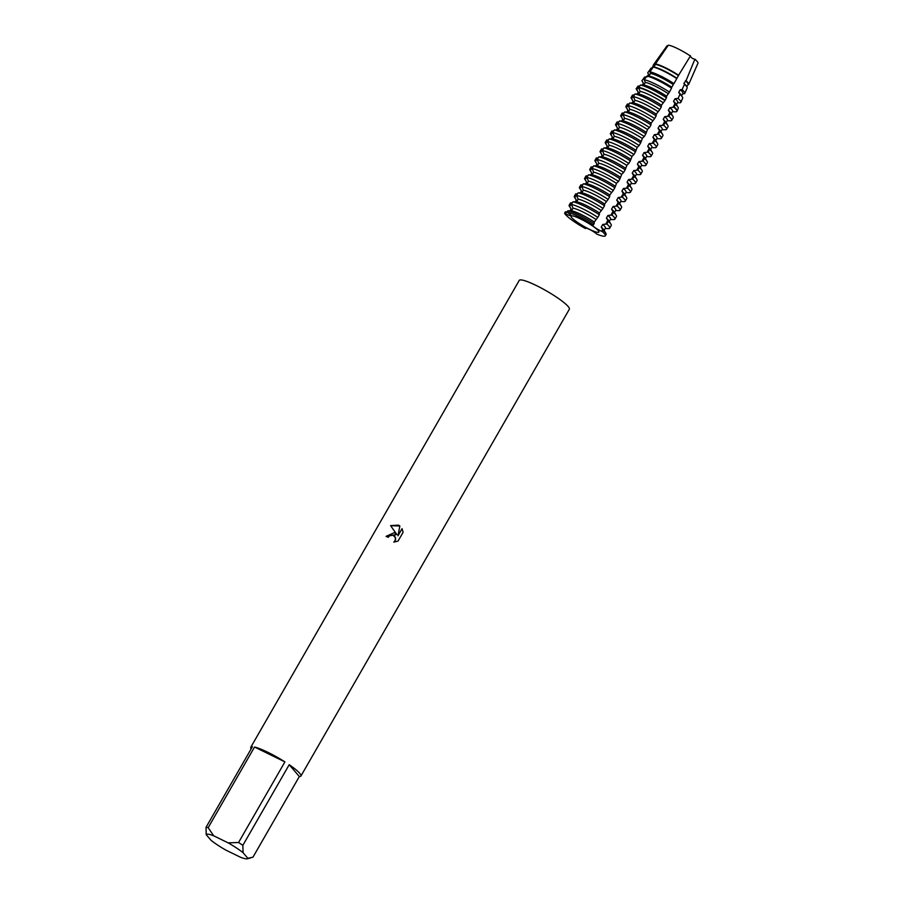 <?xml version="1.0" encoding="UTF-8"?>
<svg xmlns="http://www.w3.org/2000/svg" width="904" height="904" viewBox="0 0 904 904"><rect width="100%" height="100%" fill="white"/><g stroke="black" fill="none" stroke-linecap="round" stroke-linejoin="round"><path stroke-width="1.36" d="M394.189 532.727L396.777 534.467L390.584 525.619L398.551 525.145L399.862 525.992L397.975 535.801L402.065 528.67L403.116 532.275L398.065 541.055L393.839 542.129L395.138 540.739L395.534 537.677L392.833 535.089L389.466 535.88L388.189 537.326A28.905 4.475 -150.1 0 0 386.053 536.366L394.189 532.727M267.912 752.331A28.905 4.475 29.9 0 1 284.918 761.88L238.554 842.517A28.905 4.475 29.9 0 1 242.848 845.342L289.212 764.716A28.905 4.475 29.9 0 1 300.919 776.039A28.905 4.475 29.9 0 1 299.326 776.547L252.962 857.184L247.865 858.314A23.945 3.706 29.9 0 1 247.267 858.8A23.945 3.706 29.9 0 1 240.407 857.207L225.966 850.155A23.945 3.706 29.9 0 1 211.05 840.313L206.236 834.697A23.945 3.706 29.9 0 1 213.706 835.804L208.18 827.668L254.544 747.032A28.905 4.475 29.9 0 1 267.912 752.331M251.165 748.851A28.905 4.475 29.9 0 1 250.803 747.224L519.224 280.421A28.905 4.475 29.9 0 1 536.332 285.528A28.905 4.475 29.9 0 1 569.339 309.236L300.919 776.039M399.862 526.004L390.63 525.687L396.788 534.467M396.833 534.524L386.121 536.388M394.777 536.253L395.692 539.292L393.974 542.129M402.099 528.75L397.975 535.801M250.803 747.224A28.905 4.475 29.9 0 1 252.385 746.715L206.022 827.341L206.236 834.697M247.865 858.314L243.063 852.698L242.848 845.342M238.554 842.517L228.136 842.856A23.945 3.706 29.9 0 1 243.063 852.698M228.136 842.856L213.706 835.804M206.022 827.341A28.905 4.475 29.9 0 1 208.18 827.668M289.212 764.716L299.326 776.547M254.544 747.032L284.918 761.88M589.363 229.266A16.035 2.486 29.9 0 1 571.045 216.112A16.035 2.486 29.9 0 1 580.549 218.949A16.035 2.486 29.9 0 1 598.855 232.102A16.035 2.486 29.9 0 1 589.363 229.266M653.23 67.099L649.886 71.834A21.38 3.311 29.9 0 1 660.349 75.879A21.38 3.311 29.9 0 1 673.989 83.62L676.768 78.603A20.735 3.209 -150.1 0 0 663.434 71.02A20.735 3.209 -150.1 0 0 653.23 67.099L654.123 67.088L655.468 63.924L668.305 45.2A17.752 2.746 29.9 0 1 677.684 48.646A17.752 2.746 29.9 0 1 690.396 56.003L679.345 74.049M647.558 76.083L648.62 74.252L647.705 72.795L651.162 68.003L652.259 67.913L653.479 64.794L667.107 45.731L667.638 46.194M655.468 63.924A20.295 3.141 29.9 0 1 665.514 67.777A20.295 3.141 29.9 0 1 678.655 75.258L679.559 73.676M638.574 87.677A23.493 3.639 29.9 0 1 650.044 92.118A23.493 3.639 29.9 0 1 664.96 100.581L666.463 97.768A23.176 3.582 -150.1 0 0 651.739 89.417A23.176 3.582 -150.1 0 0 640.427 85.044L638.574 87.677L640.145 91.394L638.631 94.039L634.924 94.016L633.41 96.66L634.981 100.378L633.467 103.022L629.76 102.999L628.246 105.644L629.817 109.361L628.291 112.006L624.596 111.983L623.082 114.627L624.653 118.345L623.127 120.989L619.432 120.966L617.907 123.611L619.489 127.328L617.963 129.973L614.268 129.95L612.742 132.594L614.324 136.312L612.799 138.956L609.104 138.933L607.578 141.578L609.16 145.284L607.635 147.94L603.94 147.917L602.414 150.561L603.996 154.268L602.471 156.912L598.776 156.889L597.25 159.545L598.832 163.251L597.307 165.895L593.612 165.873L592.086 168.517L593.657 172.235L592.143 174.879L588.447 174.856L586.922 177.5L588.493 181.218L586.978 183.862L583.272 183.84L581.758 186.484L583.329 190.202L581.814 192.846L578.108 192.823L576.594 195.467L578.164 199.185L576.65 201.829L572.944 201.807L571.43 204.451L573 208.169L571.475 210.813L567.78 210.79L567.023 212.112L567.87 212.677A6.904 1.073 29.9 0 1 570.966 215.593A6.904 1.073 29.9 0 1 565.565 213.694L564.604 213.174L565.362 211.852L567.203 211.796M638.766 87.349A23.493 3.639 29.9 0 1 650.236 91.779A23.493 3.639 29.9 0 1 665.152 100.254M633.41 96.66A23.493 3.639 29.9 0 1 644.88 101.09A23.493 3.639 29.9 0 1 659.796 109.565L661.321 106.921A23.493 3.639 -150.1 0 0 646.405 98.446A23.493 3.639 -150.1 0 0 634.924 94.016M628.246 105.644A23.493 3.639 29.9 0 1 639.716 110.073A23.493 3.639 29.9 0 1 654.632 118.548L656.157 115.904A23.493 3.639 -150.1 0 0 641.23 107.429A23.493 3.639 -150.1 0 0 629.76 102.999M623.082 114.627A23.493 3.639 29.9 0 1 634.551 119.057A23.493 3.639 29.9 0 1 649.467 127.532L650.993 124.888A23.493 3.639 -150.1 0 0 636.066 116.413A23.493 3.639 -150.1 0 0 624.596 111.983M617.907 123.611A23.493 3.639 29.9 0 1 629.387 128.04A23.493 3.639 29.9 0 1 644.303 136.515L645.829 133.86A23.493 3.639 -150.1 0 0 630.902 125.396A23.493 3.639 -150.1 0 0 619.432 120.966M612.742 132.594A23.493 3.639 29.9 0 1 624.223 137.024A23.493 3.639 29.9 0 1 639.139 145.499L640.665 142.843A23.493 3.639 -150.1 0 0 625.737 134.38A23.493 3.639 -150.1 0 0 614.268 129.95M607.578 141.578A23.493 3.639 29.9 0 1 619.048 146.007A23.493 3.639 29.9 0 1 633.975 154.471L635.489 151.827A23.493 3.639 -150.1 0 0 620.573 143.363A23.493 3.639 -150.1 0 0 609.104 138.933M602.414 150.561A23.493 3.639 29.9 0 1 613.884 154.991A23.493 3.639 29.9 0 1 628.811 163.454L630.325 160.81A23.493 3.639 -150.1 0 0 615.409 152.347A23.493 3.639 -150.1 0 0 603.94 147.917M597.25 159.545A23.493 3.639 29.9 0 1 608.72 163.974A23.493 3.639 29.9 0 1 623.647 172.438L625.161 169.794A23.493 3.639 -150.1 0 0 610.245 161.33A23.493 3.639 -150.1 0 0 598.776 156.889M592.086 168.517A23.493 3.639 29.9 0 1 603.556 172.958A23.493 3.639 29.9 0 1 618.483 181.422L619.997 178.777A23.493 3.639 -150.1 0 0 605.081 170.314A23.493 3.639 -150.1 0 0 593.612 165.873M586.922 177.5A23.493 3.639 29.9 0 1 598.391 181.941A23.493 3.639 29.9 0 1 613.307 190.405L614.833 187.761A23.493 3.639 -150.1 0 0 599.917 179.286A23.493 3.639 -150.1 0 0 588.447 174.856M581.758 186.484A23.493 3.639 29.9 0 1 593.227 190.913A23.493 3.639 29.9 0 1 608.143 199.388L609.669 196.744A23.493 3.639 -150.1 0 0 594.753 188.269A23.493 3.639 -150.1 0 0 583.272 183.84M576.594 195.467A23.493 3.639 29.9 0 1 588.063 199.897A23.493 3.639 29.9 0 1 602.979 208.372L604.505 205.728A23.493 3.639 -150.1 0 0 589.589 197.253A23.493 3.639 -150.1 0 0 578.108 192.823M571.43 204.451A23.493 3.639 29.9 0 1 582.899 208.88A23.493 3.639 29.9 0 1 597.815 217.355L599.341 214.711A23.493 3.639 -150.1 0 0 584.413 206.236A23.493 3.639 -150.1 0 0 572.944 201.807M644.236 79.744A22.453 3.469 29.9 0 1 655.197 83.982A22.453 3.469 29.9 0 1 669.457 92.072L671.548 88.14A21.956 3.401 -150.1 0 0 657.592 80.219A21.956 3.401 -150.1 0 0 646.869 76.072L644.236 79.744L645.309 82.411L643.795 85.055L640.427 85.044M648.575 74.309L647.942 73.269A21.38 3.311 29.9 0 1 647.705 72.795M686.046 80.705A20.295 3.141 29.9 0 1 687.854 82.501A20.295 3.141 29.9 0 1 688.712 84.377L697.978 63.167A17.752 2.746 29.9 0 0 694.848 59.291L686.046 80.705L683.876 83.371L684.475 84.287L682.102 89.609A21.38 3.311 29.9 0 1 683.887 91.383A21.38 3.311 29.9 0 1 684.791 93.361A21.38 3.311 29.9 0 1 683.627 93.79L682.689 93.767M682.102 89.609L680.237 89.699A19.764 3.062 29.9 0 1 682.091 91.53A19.764 3.062 29.9 0 1 682.904 93.406L681.593 95.688M680.237 89.699L678.712 92.355A19.764 3.062 29.9 0 1 680.565 94.174A19.764 3.062 29.9 0 1 681.153 94.965L682.407 97.022A21.956 3.401 -150.1 0 0 681.752 96.152A21.956 3.401 -150.1 0 0 679.955 94.344L678.079 98.434A22.453 3.469 29.9 0 1 679.921 100.265A22.453 3.469 29.9 0 1 680.87 102.344A22.453 3.469 29.9 0 1 679.639 102.796L677.525 102.751M642.394 85.066L643.456 83.236L641.919 80.761L644.608 77.066L647.094 76.896M678.712 92.355L679.955 94.344M683.876 83.371A19.764 3.062 29.9 0 1 685.729 85.191A19.764 3.062 29.9 0 1 686.317 85.982L686.87 86.886A20.735 3.209 -150.1 0 0 686.26 86.061A20.735 3.209 -150.1 0 0 684.475 84.287M685.401 80.727A19.764 3.062 29.9 0 1 687.255 82.546A19.764 3.062 29.9 0 1 688.068 84.422L686.757 86.705M643.411 83.292L642.168 81.247A22.453 3.469 29.9 0 1 641.919 80.761M678.079 98.434L675.073 98.683A19.764 3.062 29.9 0 1 676.926 100.513A19.764 3.062 29.9 0 1 677.74 102.389L676.429 104.661M675.073 98.683L673.548 101.327A19.764 3.062 29.9 0 1 675.401 103.158A19.764 3.062 29.9 0 1 675.989 103.949L677.943 107.147A23.176 3.582 -150.1 0 0 677.254 106.231A23.176 3.582 -150.1 0 0 675.356 104.333L673.977 107.237A23.493 3.639 29.9 0 1 675.898 109.158A23.493 3.639 29.9 0 1 676.87 111.384A23.493 3.639 29.9 0 1 675.616 111.802L672.361 111.734M637.23 94.05L638.28 92.208L636.156 88.739L638.032 86.095L639.704 86.038M673.548 101.327L675.356 104.333M638.247 92.276L636.405 89.259A23.493 3.639 29.9 0 1 636.156 88.739M673.977 107.237L669.898 107.666A19.764 3.062 29.9 0 1 671.762 109.497A19.764 3.062 29.9 0 1 672.576 111.373L671.265 113.644M669.898 107.666L668.384 110.311A19.764 3.062 29.9 0 1 670.237 112.141A19.764 3.062 29.9 0 1 670.824 112.921L672.949 116.424A23.493 3.639 -150.1 0 0 672.26 115.497A23.493 3.639 -150.1 0 0 670.339 113.576L668.813 116.22A23.493 3.639 29.9 0 1 670.734 118.141A23.493 3.639 29.9 0 1 671.706 120.368A23.493 3.639 29.9 0 1 670.452 120.786L667.197 120.718M632.065 103.033L633.116 101.191L630.992 97.722L632.506 95.078L634.348 95.033M668.384 110.311L670.339 113.576M633.082 101.259L631.241 98.242A23.493 3.639 29.9 0 1 630.992 97.722M668.813 116.22L664.734 116.65A19.764 3.062 29.9 0 1 666.598 118.48A19.764 3.062 29.9 0 1 667.412 120.356L666.101 122.628M664.734 116.65L663.22 119.294A19.764 3.062 29.9 0 1 665.073 121.125A19.764 3.062 29.9 0 1 665.66 121.904L667.785 125.407A23.493 3.639 -150.1 0 0 667.096 124.481A23.493 3.639 -150.1 0 0 665.174 122.56L663.649 125.204A23.493 3.639 29.9 0 1 665.57 127.125A23.493 3.639 29.9 0 1 666.542 129.351A23.493 3.639 29.9 0 1 665.287 129.769L662.033 129.701M626.901 112.006L627.952 110.175L625.817 106.706L627.342 104.062L629.184 104.016M663.22 119.294L665.174 122.56M627.918 110.243L626.076 107.214A23.493 3.639 29.9 0 1 625.817 106.706M663.649 125.204L659.57 125.633A19.764 3.062 29.9 0 1 661.434 127.464A19.764 3.062 29.9 0 1 662.248 129.328L660.937 131.611M659.57 125.633L658.055 128.278A19.764 3.062 29.9 0 1 659.909 130.108A19.764 3.062 29.9 0 1 660.496 130.888L662.621 134.391A23.493 3.639 -150.1 0 0 661.931 133.453A23.493 3.639 -150.1 0 0 660.01 131.543L658.485 134.188A23.493 3.639 29.9 0 1 660.406 136.108A23.493 3.639 29.9 0 1 661.378 138.335A23.493 3.639 29.9 0 1 660.123 138.741L656.869 138.685M621.737 120.989L622.788 119.158L620.652 115.689L622.178 113.045L624.02 113M658.055 128.278L660.01 131.543M622.754 119.226L620.912 116.198A23.493 3.639 29.9 0 1 620.652 115.689M658.485 134.188L654.406 134.617A19.764 3.062 29.9 0 1 656.27 136.447A19.764 3.062 29.9 0 1 657.072 138.312L655.773 140.595M654.406 134.617L652.891 137.261A19.764 3.062 29.9 0 1 654.745 139.092A19.764 3.062 29.9 0 1 655.332 139.871L657.457 143.374A23.493 3.639 -150.1 0 0 656.767 142.436A23.493 3.639 -150.1 0 0 654.835 140.515L653.321 143.171A23.493 3.639 29.9 0 1 655.242 145.081A23.493 3.639 29.9 0 1 656.214 147.318A23.493 3.639 29.9 0 1 654.959 147.725L651.705 147.668M616.573 129.973L617.624 128.142L615.488 124.673L617.014 122.029L618.856 121.972M652.891 137.261L654.835 140.515M617.59 128.21L615.748 125.181A23.493 3.639 29.9 0 1 615.488 124.673M653.321 143.171L649.241 143.6A19.764 3.062 29.9 0 1 651.095 145.42A19.764 3.062 29.9 0 1 651.908 147.295L650.597 149.578M649.241 143.6L647.716 146.245A19.764 3.062 29.9 0 1 649.58 148.075A19.764 3.062 29.9 0 1 650.168 148.855L652.292 152.358A23.493 3.639 -150.1 0 0 651.603 151.42A23.493 3.639 -150.1 0 0 649.671 149.499L648.157 152.143A23.493 3.639 29.9 0 1 650.078 154.064A23.493 3.639 29.9 0 1 651.049 156.302A23.493 3.639 29.9 0 1 649.795 156.708L646.541 156.652M611.409 138.956L612.46 137.125L610.324 133.656L611.85 131.012L613.68 130.956M647.716 146.245L649.671 149.499M612.426 137.193L610.584 134.165A23.493 3.639 29.9 0 1 610.324 133.656M648.157 152.143L644.077 152.584A19.764 3.062 29.9 0 1 645.931 154.403A19.764 3.062 29.9 0 1 646.744 156.279L645.433 158.562M644.077 152.584L642.552 155.228A19.764 3.062 29.9 0 1 644.416 157.047A19.764 3.062 29.9 0 1 644.993 157.838L647.128 161.341A23.493 3.639 -150.1 0 0 646.439 160.403A23.493 3.639 -150.1 0 0 644.507 158.482L642.993 161.127A23.493 3.639 29.9 0 1 644.914 163.048A23.493 3.639 29.9 0 1 645.885 165.274A23.493 3.639 29.9 0 1 644.62 165.692L641.377 165.624M606.245 147.94L607.296 146.109L605.16 142.64L606.686 139.996L608.516 139.939M642.552 155.228L644.507 158.482M607.262 146.177L605.42 143.148A23.493 3.639 29.9 0 1 605.16 142.64M642.993 161.127L638.913 161.567A19.764 3.062 29.9 0 1 640.766 163.387A19.764 3.062 29.9 0 1 641.58 165.262L640.269 167.545M638.913 161.567L637.388 164.212A19.764 3.062 29.9 0 1 639.252 166.031A19.764 3.062 29.9 0 1 639.829 166.822L641.964 170.325A23.493 3.639 -150.1 0 0 641.264 169.387A23.493 3.639 -150.1 0 0 639.343 167.466L637.828 170.11A23.493 3.639 29.9 0 1 639.749 172.031A23.493 3.639 29.9 0 1 640.71 174.257A23.493 3.639 29.9 0 1 639.456 174.675L636.201 174.608M601.081 156.923L602.132 155.092L599.996 151.623L601.522 148.979L603.352 148.923M637.388 164.212L639.343 167.466M602.098 155.16L600.256 152.132A23.493 3.639 29.9 0 1 599.996 151.623M637.828 170.11L633.749 170.551A19.764 3.062 29.9 0 1 635.602 172.37A19.764 3.062 29.9 0 1 636.416 174.246L635.105 176.529M633.749 170.551L632.224 173.195A19.764 3.062 29.9 0 1 634.088 175.014A19.764 3.062 29.9 0 1 634.664 175.805L636.8 179.308A23.493 3.639 -150.1 0 0 636.1 178.37A23.493 3.639 -150.1 0 0 634.179 176.45L632.664 179.094A23.493 3.639 29.9 0 1 634.585 181.015A23.493 3.639 29.9 0 1 635.546 183.241A23.493 3.639 29.9 0 1 634.292 183.659L631.037 183.591M595.917 165.907L596.968 164.076L594.832 160.607L596.357 157.963L598.188 157.906M632.224 173.195L634.179 176.45M596.922 164.132L595.092 161.115A23.493 3.639 29.9 0 1 594.832 160.607M632.664 179.094L628.585 179.523A19.764 3.062 29.9 0 1 630.438 181.354A19.764 3.062 29.9 0 1 631.252 183.23L629.941 185.512M628.585 179.523L627.06 182.179A19.764 3.062 29.9 0 1 628.913 183.998A19.764 3.062 29.9 0 1 629.5 184.789L631.636 188.292A23.493 3.639 -150.1 0 0 630.935 187.354A23.493 3.639 -150.1 0 0 629.014 185.433L627.489 188.077A23.493 3.639 29.9 0 1 629.421 189.998A23.493 3.639 29.9 0 1 630.382 192.224A23.493 3.639 29.9 0 1 629.127 192.642L625.873 192.575M590.741 174.89L591.804 173.059L589.668 169.59L591.182 166.935L593.024 166.89M627.06 182.179L629.014 185.433M591.758 173.116L589.916 170.099A23.493 3.639 29.9 0 1 589.668 169.59M627.489 188.077L623.421 188.507A19.764 3.062 29.9 0 1 625.274 190.337A19.764 3.062 29.9 0 1 626.088 192.213L624.777 194.484M623.421 188.507L621.895 191.151A19.764 3.062 29.9 0 1 623.749 192.981A19.764 3.062 29.9 0 1 624.336 193.772L626.472 197.264A23.493 3.639 -150.1 0 0 625.771 196.337A23.493 3.639 -150.1 0 0 623.85 194.416L622.325 197.061A23.493 3.639 29.9 0 1 624.257 198.982A23.493 3.639 29.9 0 1 625.218 201.208A23.493 3.639 29.9 0 1 623.963 201.626L620.709 201.558M585.577 183.874L586.639 182.032L584.504 178.563L586.018 175.918L587.86 175.873M621.895 191.151L623.85 194.416M586.594 182.099L584.752 179.082A23.493 3.639 29.9 0 1 584.504 178.563M622.325 197.061L618.257 197.49A19.764 3.062 29.9 0 1 620.11 199.321A19.764 3.062 29.9 0 1 620.924 201.196L619.613 203.468M618.257 197.49L616.731 200.134A19.764 3.062 29.9 0 1 618.585 201.965A19.764 3.062 29.9 0 1 619.172 202.756L621.308 206.248A23.493 3.639 -150.1 0 0 620.607 205.321A23.493 3.639 -150.1 0 0 618.686 203.4L617.161 206.044A23.493 3.639 29.9 0 1 619.093 207.965A23.493 3.639 29.9 0 1 620.054 210.191A23.493 3.639 29.9 0 1 618.799 210.609L615.545 210.542M580.413 192.857L581.464 191.015L579.34 187.546L580.854 184.902L582.696 184.857M616.731 200.134L618.686 203.4M581.43 191.083L579.588 188.066A23.493 3.639 29.9 0 1 579.34 187.546M617.161 206.044L613.081 206.474A19.764 3.062 29.9 0 1 614.946 208.304A19.764 3.062 29.9 0 1 615.76 210.18L614.449 212.451M613.081 206.474L611.567 209.118A19.764 3.062 29.9 0 1 613.42 210.948A19.764 3.062 29.9 0 1 614.008 211.728L616.144 215.231A23.493 3.639 -150.1 0 0 615.443 214.304A23.493 3.639 -150.1 0 0 613.522 212.383L611.997 215.028A23.493 3.639 29.9 0 1 613.918 216.949A23.493 3.639 29.9 0 1 614.889 219.175A23.493 3.639 29.9 0 1 613.635 219.593L610.381 219.525M575.249 201.829L576.3 199.999L574.176 196.53L575.69 193.885L577.532 193.84M611.567 209.118L613.522 212.383M576.266 200.066L574.424 197.038A23.493 3.639 29.9 0 1 574.176 196.53M611.997 215.028L607.917 215.457A19.764 3.062 29.9 0 1 609.782 217.288A19.764 3.062 29.9 0 1 610.596 219.163L609.285 221.435M607.917 215.457L606.403 218.101A19.764 3.062 29.9 0 1 608.256 219.932A19.764 3.062 29.9 0 1 608.844 220.712L610.968 224.215A23.493 3.639 -150.1 0 0 610.279 223.277A23.493 3.639 -150.1 0 0 608.358 221.367L606.833 224.011A23.493 3.639 29.9 0 1 608.754 225.932A23.493 3.639 29.9 0 1 609.725 228.158A23.493 3.639 29.9 0 1 608.471 228.576L605.217 228.509M570.085 210.813L571.136 208.982L569 205.513L570.526 202.869L572.368 202.824M606.403 218.101L608.358 221.367M571.102 209.05L569.26 206.022A23.493 3.639 29.9 0 1 569 205.513M606.833 224.011L602.753 224.441A19.764 3.062 29.9 0 1 604.618 226.271A19.764 3.062 29.9 0 1 605.431 228.136L604.121 230.418M602.753 224.441L601.239 227.085A19.764 3.062 29.9 0 1 603.092 228.915A19.764 3.062 29.9 0 1 603.68 229.695L605.804 233.198A23.493 3.639 -150.1 0 0 605.115 232.26A23.493 3.639 -150.1 0 0 603.194 230.339L602.426 231.673L601.601 231.311A6.904 1.073 29.9 0 1 595.307 227.797A6.904 1.073 29.9 0 1 592.493 225.085A6.904 1.073 29.9 0 1 593.013 224.972L594.177 223.695A23.493 3.639 -150.1 0 0 579.249 215.22A23.493 3.639 -150.1 0 0 567.78 210.79M601.239 227.085L603.194 230.339M567.023 212.112A23.493 3.639 29.9 0 1 578.492 216.542A23.493 3.639 29.9 0 1 593.408 225.017M649.886 71.834L650.473 73.427L648.959 76.072L646.869 76.072M585.668 228.079L585.385 228.316A6.904 1.073 29.9 0 1 585.408 228.203A6.904 1.073 29.9 0 1 589.815 229.571A6.904 1.073 29.9 0 1 596.278 233.65L596.843 234.125A23.493 3.639 29.9 0 0 605.318 235.82A23.493 3.639 29.9 0 0 602.426 231.673M594.177 223.695L594.222 222.079L597.815 217.355M599.341 214.711L599.386 213.095L602.979 208.372M604.505 205.728L604.55 204.112L608.143 199.388M609.669 196.744L609.714 195.128L613.307 190.405M614.833 187.761L616.596 183.173L618.483 181.422M619.997 178.777L621.76 174.189L623.647 172.438M625.161 169.794L626.924 165.206L628.811 163.454M630.325 160.81L632.088 156.222L633.975 154.471M635.489 151.827L637.252 147.239L639.139 145.499M640.665 142.843L642.416 138.255L644.303 136.515M645.829 133.86L647.58 129.283L649.467 127.532M650.993 124.888L651.038 123.272L654.632 118.548M656.157 115.904L656.202 114.288L659.796 109.565M661.321 106.921L661.366 105.305L664.96 100.581M666.463 97.768L666.53 96.321L669.457 92.072M648.959 76.072A19.764 3.062 29.9 0 1 671.774 87.225L673.299 84.58A19.764 3.062 29.9 0 0 650.473 73.427M654.123 67.088A19.764 3.062 29.9 0 1 676.938 78.252L678.463 75.597A19.764 3.062 29.9 0 0 655.649 64.444M690.34 55.619C690.611 57.438 692.351 58.715 695.538 59.449M585.408 228.531A23.493 3.639 29.9 0 1 564.604 213.174M605.318 235.82L606.075 234.498A23.493 3.639 -150.1 0 0 605.804 233.198M571.475 210.813A19.764 3.062 29.9 0 1 594.301 221.966M573 208.169A19.764 3.062 29.9 0 1 595.815 219.322M609.725 228.158L611.24 225.514A23.493 3.639 -150.1 0 0 610.968 224.215M614.889 219.175L616.415 216.531A23.493 3.639 -150.1 0 0 616.144 215.231M620.054 210.191L621.579 207.547A23.493 3.639 -150.1 0 0 621.308 206.248M625.218 201.208L626.743 198.564A23.493 3.639 -150.1 0 0 626.472 197.264M630.382 192.224L631.907 189.58A23.493 3.639 -150.1 0 0 631.636 188.292M635.546 183.241L637.071 180.597A23.493 3.639 -150.1 0 0 636.8 179.308M640.71 174.257L642.236 171.613A23.493 3.639 -150.1 0 0 641.964 170.325M645.885 165.274L647.4 162.63A23.493 3.639 -150.1 0 0 647.128 161.341M651.049 156.302L652.564 153.646A23.493 3.639 -150.1 0 0 652.292 152.358M656.214 147.318L657.728 144.663A23.493 3.639 -150.1 0 0 657.457 143.374M661.378 138.335L662.892 135.69A23.493 3.639 -150.1 0 0 662.621 134.391M666.542 129.351L668.056 126.707A23.493 3.639 -150.1 0 0 667.785 125.407M671.706 120.368L673.231 117.723A23.493 3.639 -150.1 0 0 672.949 116.424M674.169 106.898A23.493 3.639 29.9 0 1 677.085 111A23.493 3.639 29.9 0 1 677.062 111.056L676.87 111.384M677.085 111L678.237 108.367A23.176 3.582 -150.1 0 0 677.943 107.147M688.712 84.377A20.295 3.141 29.9 0 1 687.865 84.784M680.87 102.344L682.689 98.174A21.956 3.401 -150.1 0 0 682.407 97.022M684.791 93.361L687.142 87.982A20.735 3.209 -150.1 0 0 686.87 86.886M645.309 82.411A19.764 3.062 29.9 0 1 668.135 93.564M643.795 85.055A19.764 3.062 29.9 0 1 666.61 96.208M640.145 91.394A19.764 3.062 29.9 0 1 662.971 102.547M638.631 94.039A19.764 3.062 29.9 0 1 661.445 105.192M634.981 100.378A19.764 3.062 29.9 0 1 657.807 111.531M633.467 103.022A19.764 3.062 29.9 0 1 656.281 114.175M629.817 109.361A19.764 3.062 29.9 0 1 652.631 120.514M628.291 112.006A19.764 3.062 29.9 0 1 651.117 123.159M624.653 118.345A19.764 3.062 29.9 0 1 647.467 129.498M623.127 120.989A19.764 3.062 29.9 0 1 645.953 132.142M619.489 127.328A19.764 3.062 29.9 0 1 642.303 138.481M617.963 129.973A19.764 3.062 29.9 0 1 640.789 141.126M614.324 136.312A19.764 3.062 29.9 0 1 637.139 147.465M612.799 138.956A19.764 3.062 29.9 0 1 635.625 150.109M609.16 145.284A19.764 3.062 29.9 0 1 631.975 156.448M607.635 147.94A19.764 3.062 29.9 0 1 630.45 159.093M603.996 154.268A19.764 3.062 29.9 0 1 626.811 165.421M602.471 156.912A19.764 3.062 29.9 0 1 625.285 168.076M598.832 163.251A19.764 3.062 29.9 0 1 621.647 174.404M597.307 165.895A19.764 3.062 29.9 0 1 620.121 177.048M593.657 172.235A19.764 3.062 29.9 0 1 616.483 183.388M592.143 174.879A19.764 3.062 29.9 0 1 614.957 186.032M588.493 181.218A19.764 3.062 29.9 0 1 611.319 192.371M586.978 183.862A19.764 3.062 29.9 0 1 609.793 195.015M583.329 190.202A19.764 3.062 29.9 0 1 606.155 201.355M581.814 192.846A19.764 3.062 29.9 0 1 604.629 203.999M578.164 199.185A19.764 3.062 29.9 0 1 600.99 210.338M576.65 201.829A19.764 3.062 29.9 0 1 599.465 212.982M565.565 213.694L566.638 211.818M569.656 206.587L571.814 202.835M574.82 197.603L576.978 193.851M579.984 188.62L582.142 184.868M585.148 179.636L587.306 175.885M590.312 170.653L592.47 166.912M595.476 161.669L597.634 157.929M600.64 152.686L602.798 148.945M605.804 143.713L607.963 139.962M610.98 134.73L613.127 130.978M616.144 125.746L618.291 121.995M621.308 116.763L623.455 113.011M626.472 107.779L628.63 104.028M631.636 98.796L633.794 95.044M636.8 89.812L638.958 86.061M641.964 80.829L642.337 80.196M601.601 231.311L602.674 229.435M678 98.446L678.362 97.813M672.836 107.429L674.994 103.677M667.672 116.413L669.819 112.661M662.508 125.396L664.655 121.644M657.344 134.38L659.491 130.628M652.168 143.363L654.326 139.611M647.004 152.335L649.162 148.595M641.84 161.319L643.998 157.578M636.676 170.302L638.834 166.562M631.512 179.286L633.67 175.545M626.348 188.269L628.506 184.518M621.184 197.253L623.342 193.501M616.019 206.236L618.178 202.485M610.855 215.22L613.002 211.468M605.691 224.203L607.838 220.452M247.267 858.8L250.6 857.941"/></g></svg>
